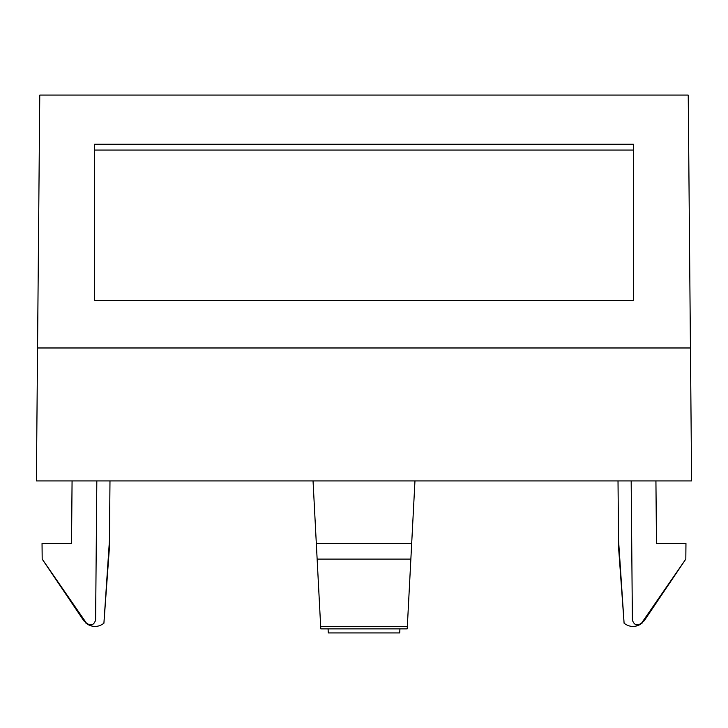 <?xml version="1.0" encoding="UTF-8"?>
<svg xmlns="http://www.w3.org/2000/svg" width="728" height="728" viewBox="0 0 728 728"><rect width="100%" height="100%" fill="white"/><g stroke="black" fill="none" stroke-linecap="round" stroke-linejoin="round"><path stroke-width="1.09" d="M72.072 480.917L71.526 543.525L42.042 543.525L42.178 559.095L83.884 620.902M85.704 622.922L86.332 623.459M83.538 620.411L87.315 624.169C93.038 627.509 98.571 627.199 103.904 623.259L109.4 547.765L109.983 480.917M42.178 559.077L86.323 622.968C90.718 626.253 93.812 625.297 95.614 620.11L96.824 480.917M640.695 624.023L644.462 620.411L685.822 559.077L641.677 622.968C637.282 626.253 634.188 625.297 632.386 620.11L631.176 480.917M328.082 629.101L328.283 632.923L399.718 632.923L399.918 629.101M618.536 540.076L624.096 623.259L618.6 547.765L618.017 480.917M414.96 480.917L407.207 628.865L320.793 628.865L313.04 480.917M411.675 543.525L316.325 543.525M317.135 559.095L410.865 559.095M655.928 480.917L656.474 543.525L685.958 543.525L685.822 559.077M624.096 623.259C629.429 627.199 634.962 627.509 640.685 624.169M644.462 620.411L644.116 620.902M642.296 622.922L641.668 623.459M633.36 300.282L633.36 144.244L94.64 144.244L94.64 300.282L633.36 300.282L633.36 150.068L94.64 150.068L94.64 300.282M37.556 347.975L39.767 95.077L688.233 95.077L691.6 480.917L36.4 480.917L37.556 347.975L690.444 347.975M407.325 626.626L320.675 626.626M103.904 623.259L109.464 540.076"/></g></svg>
